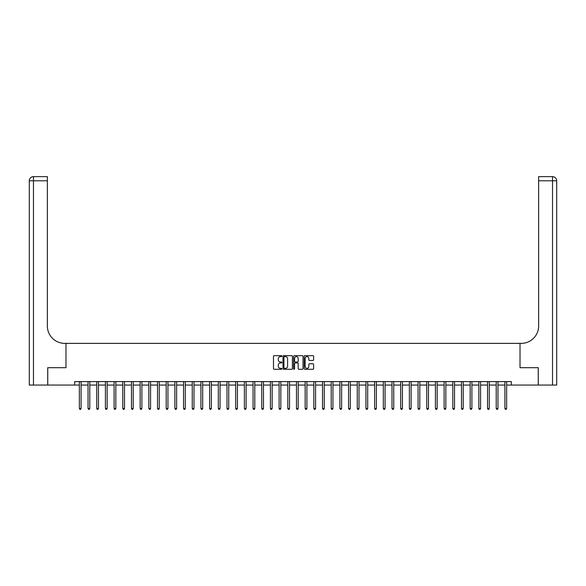 <?xml version="1.0" encoding="UTF-8"?>
<svg xmlns="http://www.w3.org/2000/svg" width="586" height="586" viewBox="0 0 586 586"><rect width="100%" height="100%" fill="white"/><g stroke="black" fill="none" stroke-linecap="round" stroke-linejoin="round"><path stroke-width="0.88" d="M281.881 356.134A0.476 0.476 0 0 0 281.405 355.658L274.16 355.658A0.681 0.681 0 0 0 273.479 356.339L273.479 368.616A0.681 0.681 0 0 0 274.16 369.297L281.405 369.297A0.476 0.476 0 0 0 281.881 368.821A0.476 0.476 0 0 0 281.405 368.345L280.467 368.345A2.183 2.183 0 0 1 278.284 366.162L278.284 365.137A2.183 2.183 0 0 1 280.467 362.954L281.405 362.954A0.476 0.476 0 0 0 281.881 362.478A0.476 0.476 0 0 0 281.405 362.002L280.467 362.002A2.183 2.183 0 0 1 278.284 359.819L278.284 358.793A2.183 2.183 0 0 1 280.467 356.61L281.405 356.61A0.476 0.476 0 0 0 281.881 356.134M312.931 360.463A0.681 0.681 0 0 0 313.613 359.782L313.613 356.339A0.681 0.681 0 0 0 312.931 355.658L304.881 355.658A0.681 0.681 0 0 0 304.2 356.339L304.2 368.616A0.681 0.681 0 0 0 304.881 369.297L312.931 369.297A0.681 0.681 0 0 0 313.613 368.616L313.613 364.455A0.681 0.681 0 0 0 312.931 363.774L309.489 363.774A0.681 0.681 0 0 0 308.807 364.455L308.807 366.521A1.824 1.824 0 0 1 306.983 368.345A1.824 1.824 0 0 1 305.16 366.521L305.16 358.434A1.824 1.824 0 0 1 306.983 356.61A1.824 1.824 0 0 1 308.807 358.434L308.807 359.782A0.681 0.681 0 0 0 309.489 360.463L312.931 360.463M74.671 385.061L47.744 385.061L47.744 367.686L65.984 367.686L65.984 343.374L520.016 343.374L520.016 367.686L520.016 343.374L521.269 343.374A17.368 17.368 0 0 0 538.637 325.999L538.637 176.628L552.532 176.628A4.168 4.168 0 0 1 556.7 180.796L556.7 385.061L538.285 385.061L538.285 367.686L520.016 367.686L538.256 367.686L538.256 385.061L511.329 385.061L511.329 381.581L74.671 381.581L74.671 385.061L79.359 385.061M292.407 356.339A0.681 0.681 0 0 0 291.718 355.658L283.675 355.658A0.681 0.681 0 0 0 282.994 356.339L282.994 368.616A0.681 0.681 0 0 0 283.675 369.297L291.718 369.297A0.681 0.681 0 0 0 292.407 368.616L292.407 356.339M294.282 355.658L302.325 355.658A0.681 0.681 0 0 1 303.006 356.339L303.006 368.616A0.681 0.681 0 0 1 302.325 369.297L298.882 369.297A0.681 0.681 0 0 1 298.201 368.616L298.201 363.635A0.681 0.681 0 0 0 297.52 362.954L295.234 362.954A0.681 0.681 0 0 0 294.553 363.635L294.553 368.821A0.476 0.476 0 0 1 294.077 369.297A0.476 0.476 0 0 1 293.593 368.821L293.593 356.339A0.681 0.681 0 0 1 294.282 355.658M81.095 385.061L88.039 385.061M89.783 385.061L96.727 385.061M98.463 385.061L105.414 385.061M107.15 385.061L114.094 385.061M115.83 385.061L122.782 385.061M124.518 385.061L131.469 385.061M133.205 385.061L140.149 385.061M141.885 385.061L148.837 385.061M150.573 385.061L157.517 385.061M159.26 385.061L166.204 385.061M167.94 385.061L174.892 385.061M176.628 385.061L183.572 385.061M185.308 385.061L192.259 385.061M193.995 385.061L200.939 385.061M202.683 385.061L209.627 385.061M211.363 385.061L218.314 385.061M220.05 385.061L226.994 385.061M228.73 385.061L235.682 385.061M237.418 385.061L244.369 385.061M246.105 385.061L253.049 385.061M254.785 385.061L261.737 385.061M263.473 385.061L270.417 385.061M272.16 385.061L279.104 385.061M280.841 385.061L287.792 385.061M289.528 385.061L296.472 385.061M298.208 385.061L305.16 385.061M306.896 385.061L313.84 385.061M315.583 385.061L322.527 385.061M324.263 385.061L331.215 385.061M332.951 385.061L339.895 385.061M341.631 385.061L348.582 385.061M350.318 385.061L357.27 385.061M359.006 385.061L365.95 385.061M367.686 385.061L374.637 385.061M376.373 385.061L383.317 385.061M385.061 385.061L392.005 385.061M393.741 385.061L400.692 385.061M402.428 385.061L409.372 385.061M411.108 385.061L418.06 385.061M419.796 385.061L426.74 385.061M428.483 385.061L435.427 385.061M437.163 385.061L444.115 385.061M445.851 385.061L452.795 385.061M454.531 385.061L461.482 385.061M463.218 385.061L470.17 385.061M471.906 385.061L478.85 385.061M480.586 385.061L487.537 385.061M489.273 385.061L496.217 385.061M497.961 385.061L504.905 385.061M506.641 385.061L511.329 385.061M284.422 356.61A0.476 0.476 0 0 0 283.946 357.086L283.946 367.862A0.476 0.476 0 0 0 284.422 368.345L285.411 368.345A2.183 2.183 0 0 0 287.594 366.162L287.594 358.793A2.183 2.183 0 0 0 285.411 356.61L284.422 356.61M298.201 358.471A1.824 1.824 0 0 0 296.377 356.647A1.824 1.824 0 0 0 294.553 358.471L294.553 361.32A0.681 0.681 0 0 0 295.234 362.002L297.52 362.002A0.681 0.681 0 0 0 298.201 361.32L298.201 358.471M81.183 381.581L81.146 381.669A0.696 0.696 90.1 0 0 81.095 381.933L81.095 408.471L79.359 408.471L79.359 381.933A0.696 0.696 90.1 0 0 79.308 381.669L79.271 381.581M81.095 408.471L80.575 409.372L79.879 409.372L79.359 408.471M89.863 381.581L89.826 381.669A0.696 0.696 91.9 0 0 89.783 381.933L89.783 408.471L88.039 408.471L88.039 381.933A0.696 0.696 91.9 0 0 87.995 381.669L87.959 381.581M89.783 408.471L89.255 409.372L88.567 409.372L88.039 408.471M98.551 381.581L98.514 381.669A0.696 0.696 91.9 0 0 98.463 381.933L98.463 408.471L96.727 408.471L96.727 381.933A0.696 0.696 91.9 0 0 96.675 381.669L96.639 381.581M98.463 408.471L97.943 409.372L97.247 409.372L96.727 408.471M107.238 381.581L107.201 381.669A0.696 0.696 91.9 0 0 107.15 381.933L107.15 408.471L105.414 408.471L105.414 381.933A0.696 0.696 91.9 0 0 105.363 381.669L105.326 381.581M107.15 408.471L106.63 409.372L105.934 409.372L105.414 408.471M115.918 381.581L115.882 381.669A0.696 0.696 91.9 0 0 115.83 381.933L115.83 408.471L114.094 408.471L114.094 381.933A0.696 0.696 91.9 0 0 114.043 381.669L114.014 381.581M115.83 408.471L115.31 409.372L114.614 409.372L114.094 408.471M47.715 367.686L65.984 367.686L65.984 343.374L64.731 343.374A17.368 17.368 0 0 1 47.363 325.999L47.363 180.796L33.468 180.796L33.468 385.061L47.715 385.061L47.715 367.686M33.468 385.061L29.3 385.061L29.3 180.796A4.168 4.168 0 0 1 33.468 176.628L47.363 176.628L47.363 180.796M47.363 176.628L33.468 176.628A4.168 4.168 0 0 0 29.3 180.796L33.468 180.796L33.468 176.628M64.731 343.374A17.368 17.368 0 0 1 47.363 325.999M538.637 176.628L552.532 176.628A4.168 4.168 0 0 1 556.7 180.796A4.168 4.168 0 0 0 552.532 176.628L552.532 180.796L538.637 180.796M521.269 343.374A17.368 17.368 0 0 0 538.637 325.999M552.532 385.061L552.532 180.796L556.7 180.796A4.168 4.168 0 0 0 552.532 176.628M124.606 381.581L124.569 381.669A0.696 0.696 91.9 0 0 124.518 381.933L124.518 408.471L122.782 408.471L122.782 381.933A0.696 0.696 91.9 0 0 122.73 381.669L122.694 381.581M124.518 408.471L123.998 409.372L123.302 409.372L122.782 408.471M133.286 381.581L133.256 381.669A0.696 0.696 91.9 0 0 133.205 381.933L133.205 408.471L131.469 408.471L131.469 381.933A0.696 0.696 91.9 0 0 131.418 381.669L131.381 381.581M133.205 408.471L132.685 409.372L131.989 409.372L131.469 408.471M141.973 381.581L141.937 381.669A0.696 0.696 91.9 0 0 141.885 381.933L141.885 408.471L140.149 408.471L140.149 381.933A0.696 0.696 91.9 0 0 140.098 381.669L140.061 381.581M141.885 408.471L141.365 409.372L140.669 409.372L140.149 408.471M150.661 381.581L150.624 381.669A0.696 0.696 91.9 0 0 150.573 381.933L150.573 408.471L148.837 408.471L148.837 381.933A0.696 0.696 91.9 0 0 148.785 381.669L148.749 381.581M150.573 408.471L150.053 409.372L149.357 409.372L148.837 408.471M159.341 381.581L159.304 381.669A0.696 0.696 91.9 0 0 159.26 381.933L159.26 408.471L157.517 408.471L157.517 381.933A0.696 0.696 91.9 0 0 157.473 381.669L157.436 381.581M159.26 408.471L158.733 409.372L158.044 409.372L157.517 408.471M168.028 381.581L167.992 381.669A0.696 0.696 91.9 0 0 167.94 381.933L167.94 408.471L166.204 408.471L166.204 381.933A0.696 0.696 91.9 0 0 166.153 381.669L166.116 381.581M167.94 408.471L167.42 409.372L166.724 409.372L166.204 408.471M176.708 381.581L176.679 381.669A0.696 0.696 91.9 0 0 176.628 381.933L176.628 408.471L174.892 408.471L174.892 381.933A0.696 0.696 91.9 0 0 174.84 381.669L174.804 381.581M176.628 408.471L176.108 409.372L175.412 409.372L174.892 408.471M185.396 381.581L185.359 381.669A0.696 0.696 91.9 0 0 185.308 381.933L185.308 408.471L183.572 408.471L183.572 381.933A0.696 0.696 91.9 0 0 183.521 381.669L183.491 381.581M185.308 408.471L184.788 409.372L184.092 409.372L183.572 408.471M194.083 381.581L194.047 381.669A0.696 0.696 91.9 0 0 193.995 381.933L193.995 408.471L192.259 408.471L192.259 381.933A0.696 0.696 91.9 0 0 192.208 381.669L192.171 381.581M193.995 408.471L193.475 409.372L192.779 409.372L192.259 408.471M202.763 381.581L202.727 381.669A0.696 0.696 91.9 0 0 202.683 381.933L202.683 408.471L200.939 408.471L200.939 381.933A0.696 0.696 91.9 0 0 200.895 381.669L200.859 381.581M202.683 408.471L202.155 409.372L201.467 409.372L200.939 408.471M211.451 381.581L211.414 381.669A0.696 0.696 91.9 0 0 211.363 381.933L211.363 408.471L209.627 408.471L209.627 381.933A0.696 0.696 91.9 0 0 209.576 381.669L209.539 381.581M211.363 408.471L210.843 409.372L210.147 409.372L209.627 408.471M220.138 381.581L220.102 381.669A0.696 0.696 91.9 0 0 220.05 381.933L220.05 408.471L218.314 408.471L218.314 381.933A0.696 0.696 91.9 0 0 218.263 381.669L218.226 381.581M220.05 408.471L219.53 409.372L218.834 409.372L218.314 408.471M228.818 381.581L228.782 381.669A0.696 0.696 91.9 0 0 228.73 381.933L228.73 408.471L226.994 408.471L226.994 381.933A0.696 0.696 91.9 0 0 226.943 381.669L226.914 381.581M228.73 408.471L228.21 409.372L227.515 409.372L226.994 408.471M237.506 381.581L237.469 381.669A0.696 0.696 91.9 0 0 237.418 381.933L237.418 408.471L235.682 408.471L235.682 381.933A0.696 0.696 91.9 0 0 235.631 381.669L235.594 381.581M237.418 408.471L236.898 409.372L236.202 409.372L235.682 408.471M246.186 381.581L246.157 381.669A0.696 0.696 91.9 0 0 246.105 381.933L246.105 408.471L244.369 408.471L244.369 381.933A0.696 0.696 91.9 0 0 244.318 381.669L244.281 381.581M246.105 408.471L245.585 409.372L244.889 409.372L244.369 408.471M254.873 381.581L254.837 381.669A0.696 0.696 91.9 0 0 254.785 381.933L254.785 408.471L253.049 408.471L253.049 381.933A0.696 0.696 91.9 0 0 252.998 381.669L252.962 381.581M254.785 408.471L254.265 409.372L253.57 409.372L253.049 408.471M263.561 381.581L263.524 381.669A0.696 0.696 91.9 0 0 263.473 381.933L263.473 408.471L261.737 408.471L261.737 381.933A0.696 0.696 91.9 0 0 261.686 381.669L261.649 381.581M263.473 408.471L262.953 409.372L262.257 409.372L261.737 408.471M272.241 381.581L272.204 381.669A0.696 0.696 91.9 0 0 272.16 381.933L272.16 408.471L270.417 408.471L270.417 381.933A0.696 0.696 91.9 0 0 270.373 381.669L270.336 381.581M272.16 408.471L271.633 409.372L270.944 409.372L270.417 408.471M280.928 381.581L280.892 381.669A0.696 0.696 91.9 0 0 280.841 381.933L280.841 408.471L279.104 408.471L279.104 381.933A0.696 0.696 91.9 0 0 279.053 381.669L279.017 381.581M280.841 408.471L280.32 409.372L279.625 409.372L279.104 408.471M289.609 381.581L289.579 381.669A0.696 0.696 91.9 0 0 289.528 381.933L289.528 408.471L287.792 408.471L287.792 381.933A0.696 0.696 91.9 0 0 287.741 381.669L287.704 381.581M289.528 408.471L289.008 409.372L288.312 409.372L287.792 408.471M298.296 381.581L298.259 381.669A0.696 0.696 91.9 0 0 298.208 381.933L298.208 408.471L296.472 408.471L296.472 381.933A0.696 0.696 91.9 0 0 296.421 381.669L296.391 381.581M298.208 408.471L297.688 409.372L296.992 409.372L296.472 408.471M306.983 381.581L306.947 381.669A0.696 0.696 91.9 0 0 306.896 381.933L306.896 408.471L305.16 408.471L305.16 381.933A0.696 0.696 91.9 0 0 305.108 381.669L305.072 381.581M306.896 408.471L306.375 409.372L305.68 409.372L305.16 408.471M315.664 381.581L315.627 381.669A0.696 0.696 91.9 0 0 315.583 381.933L315.583 408.471L313.84 408.471L313.84 381.933A0.696 0.696 91.9 0 0 313.796 381.669L313.759 381.581M315.583 408.471L315.056 409.372L314.367 409.372L313.84 408.471M324.351 381.581L324.314 381.669A0.696 0.696 91.9 0 0 324.263 381.933L324.263 408.471L322.527 408.471L322.527 381.933A0.696 0.696 91.9 0 0 322.476 381.669L322.439 381.581M324.263 408.471L323.743 409.372L323.047 409.372L322.527 408.471M333.038 381.581L333.002 381.669A0.696 0.696 91.9 0 0 332.951 381.933L332.951 408.471L331.215 408.471L331.215 381.933A0.696 0.696 91.9 0 0 331.163 381.669L331.127 381.581M332.951 408.471L332.43 409.372L331.735 409.372L331.215 408.471M341.719 381.581L341.682 381.669A0.696 0.696 91.9 0 0 341.631 381.933L341.631 408.471L339.895 408.471L339.895 381.933A0.696 0.696 91.9 0 0 339.843 381.669L339.814 381.581M341.631 408.471L341.111 409.372L340.415 409.372L339.895 408.471M350.406 381.581L350.369 381.669A0.696 0.696 91.9 0 0 350.318 381.933L350.318 408.471L348.582 408.471L348.582 381.933A0.696 0.696 91.9 0 0 348.531 381.669L348.494 381.581M350.318 408.471L349.798 409.372L349.102 409.372L348.582 408.471M359.086 381.581L359.057 381.669A0.696 0.696 91.9 0 0 359.006 381.933L359.006 408.471L357.27 408.471L357.27 381.933A0.696 0.696 91.9 0 0 357.218 381.669L357.182 381.581M359.006 408.471L358.486 409.372L357.79 409.372L357.27 408.471M367.774 381.581L367.737 381.669A0.696 0.696 91.9 0 0 367.686 381.933L367.686 408.471L365.95 408.471L365.95 381.933A0.696 0.696 91.9 0 0 365.898 381.669L365.862 381.581M367.686 408.471L367.166 409.372L366.47 409.372L365.95 408.471M376.461 381.581L376.424 381.669A0.696 0.696 91.9 0 0 376.373 381.933L376.373 408.471L374.637 408.471L374.637 381.933A0.696 0.696 91.9 0 0 374.586 381.669L374.549 381.581M376.373 408.471L375.853 409.372L375.157 409.372L374.637 408.471M385.141 381.581L385.105 381.669A0.696 0.696 91.9 0 0 385.061 381.933L385.061 408.471L383.317 408.471L383.317 381.933A0.696 0.696 91.9 0 0 383.273 381.669L383.237 381.581M385.061 408.471L384.533 409.372L383.845 409.372L383.317 408.471M393.829 381.581L393.792 381.669A0.696 0.696 91.9 0 0 393.741 381.933L393.741 408.471L392.005 408.471L392.005 381.933A0.696 0.696 91.9 0 0 391.953 381.669L391.917 381.581M393.741 408.471L393.221 409.372L392.525 409.372L392.005 408.471M402.509 381.581L402.479 381.669A0.696 0.696 91.9 0 0 402.428 381.933L402.428 408.471L400.692 408.471L400.692 381.933A0.696 0.696 91.9 0 0 400.641 381.669L400.604 381.581M402.428 408.471L401.908 409.372L401.212 409.372L400.692 408.471M411.196 381.581L411.16 381.669A0.696 0.696 91.9 0 0 411.108 381.933L411.108 408.471L409.372 408.471L409.372 381.933A0.696 0.696 91.9 0 0 409.321 381.669L409.292 381.581M411.108 408.471L410.588 409.372L409.892 409.372L409.372 408.471M419.884 381.581L419.847 381.669A0.696 0.696 91.9 0 0 419.796 381.933L419.796 408.471L418.06 408.471L418.06 381.933A0.696 0.696 91.9 0 0 418.008 381.669L417.972 381.581M419.796 408.471L419.276 409.372L418.58 409.372L418.06 408.471M428.564 381.581L428.527 381.669A0.696 0.696 91.9 0 0 428.483 381.933L428.483 408.471L426.74 408.471L426.74 381.933A0.696 0.696 91.9 0 0 426.696 381.669L426.659 381.581M428.483 408.471L427.956 409.372L427.267 409.372L426.74 408.471M437.251 381.581L437.215 381.669A0.696 0.696 91.9 0 0 437.163 381.933L437.163 408.471L435.427 408.471L435.427 381.933A0.696 0.696 91.9 0 0 435.376 381.669L435.339 381.581M437.163 408.471L436.643 409.372L435.947 409.372L435.427 408.471M445.939 381.581L445.902 381.669A0.696 0.696 91.9 0 0 445.851 381.933L445.851 408.471L444.115 408.471L444.115 381.933A0.696 0.696 91.9 0 0 444.063 381.669L444.027 381.581M445.851 408.471L445.331 409.372L444.635 409.372L444.115 408.471M454.619 381.581L454.582 381.669A0.696 0.696 91.9 0 0 454.531 381.933L454.531 408.471L452.795 408.471L452.795 381.933A0.696 0.696 91.9 0 0 452.744 381.669L452.714 381.581M454.531 408.471L454.011 409.372L453.315 409.372L452.795 408.471M463.306 381.581L463.27 381.669A0.696 0.696 91.9 0 0 463.218 381.933L463.218 408.471L461.482 408.471L461.482 381.933A0.696 0.696 91.9 0 0 461.431 381.669L461.394 381.581M463.218 408.471L462.698 409.372L462.002 409.372L461.482 408.471M471.986 381.581L471.957 381.669A0.696 0.696 91.9 0 0 471.906 381.933L471.906 408.471L470.17 408.471L470.17 381.933A0.696 0.696 91.9 0 0 470.118 381.669L470.082 381.581M471.906 408.471L471.386 409.372L470.69 409.372L470.17 408.471M480.674 381.581L480.637 381.669A0.696 0.696 91.9 0 0 480.586 381.933L480.586 408.471L478.85 408.471L478.85 381.933A0.696 0.696 91.9 0 0 478.799 381.669L478.762 381.581M480.586 408.471L480.066 409.372L479.37 409.372L478.85 408.471M489.361 381.581L489.325 381.669A0.696 0.696 91.9 0 0 489.273 381.933L489.273 408.471L487.537 408.471L487.537 381.933A0.696 0.696 91.9 0 0 487.486 381.669L487.449 381.581M489.273 408.471L488.753 409.372L488.057 409.372L487.537 408.471M498.041 381.581L498.005 381.669A0.696 0.696 91.9 0 0 497.961 381.933L497.961 408.471L496.217 408.471L496.217 381.933A0.696 0.696 91.9 0 0 496.174 381.669L496.137 381.581M497.961 408.471L497.433 409.372L496.745 409.372L496.217 408.471M506.729 381.581L506.692 381.669A0.696 0.696 91.9 0 0 506.641 381.933L506.641 408.471L504.905 408.471L504.905 381.933A0.696 0.696 91.9 0 0 504.854 381.669L504.817 381.581M506.641 408.471L506.121 409.372L505.425 409.372L504.905 408.471"/></g></svg>
